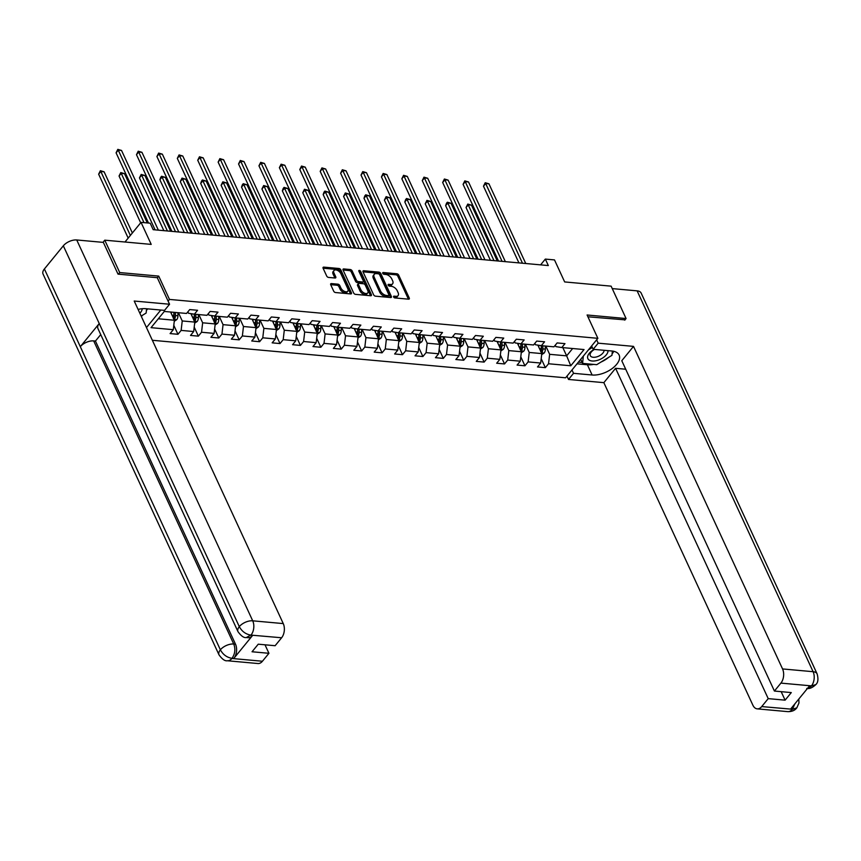 <?xml version="1.0" encoding="UTF-8"?>
<svg xmlns="http://www.w3.org/2000/svg" width="861" height="861" viewBox="0 0 861 861"><rect width="100%" height="100%" fill="white"/><g stroke="black" fill="none" stroke-linecap="round" stroke-linejoin="round"><path stroke-width="1.29" d="M393.617 296.97A1.152 0.667 39.3 0 0 394.93 297.938L408.577 299.176A1.647 0.947 39.3 0 0 409.266 298.95A1.647 0.947 39.3 0 0 409.266 298.024L398.697 275.143A1.647 0.947 39.3 0 0 396.824 273.755L383.177 272.517A1.152 0.667 39.3 0 0 383.995 274.293L385.76 274.455A5.284 3.035 39.3 0 1 391.755 278.899L392.638 280.804A5.284 3.035 39.3 0 1 392.616 283.775A5.284 3.035 39.3 0 1 390.41 284.496L388.645 284.334A1.152 0.667 39.3 0 0 389.463 286.121L391.228 286.282A5.284 3.035 39.3 0 1 397.222 290.717L398.094 292.622A5.284 3.035 39.3 0 1 398.083 295.603A5.284 3.035 39.3 0 1 395.866 296.324L394.101 296.162A1.152 0.667 39.3 0 0 393.617 296.97M331.42 283.592A1.647 0.947 39.3 0 0 330.732 283.818A1.647 0.947 39.3 0 0 330.721 284.743L333.691 291.169A1.647 0.947 39.3 0 0 335.564 292.546L350.718 293.924A1.647 0.947 39.3 0 0 351.406 293.698A1.647 0.947 39.3 0 0 351.406 292.772L340.838 269.88A1.647 0.947 39.3 0 0 338.965 268.492L323.811 267.125A1.647 0.947 39.3 0 0 323.123 267.351A1.647 0.947 39.3 0 0 323.112 268.277L326.696 276.037A1.647 0.947 39.3 0 0 328.568 277.425L335.058 278.006A1.647 0.947 39.3 0 0 335.747 277.78A1.647 0.947 39.3 0 0 335.747 276.855L333.971 273.012A4.413 2.529 39.3 0 1 333.993 270.526A4.413 2.529 39.3 0 1 337.426 270.365A4.413 2.529 39.3 0 1 340.848 273.637L347.801 288.704A4.413 2.529 39.3 0 1 347.79 291.179A4.413 2.529 39.3 0 1 344.357 291.341A4.413 2.529 39.3 0 1 340.934 288.08L339.772 285.561A1.647 0.947 39.3 0 0 337.899 284.173L331.42 283.592L330.646 284.539M624.774 320.141L626.076 318.538L611.116 286.153L564.665 281.934L554.495 259.914L545.336 259.086L548.328 265.565L153.183 229.683L150.191 223.203L141.032 222.375L124.985 242.016M157.326 277.802L158.715 276.101L119.722 272.56L104.762 240.176L151.213 244.395L141.032 222.375M158.715 276.101L169.488 299.424L597.868 338.319L565.591 377.807L152.354 340.278M626.076 318.538L587.094 314.997L597.868 338.319M373.631 294.796A1.647 0.947 39.3 0 0 375.504 296.173L390.657 297.551A1.647 0.947 39.3 0 0 391.346 297.325A1.647 0.947 39.3 0 0 391.357 296.399L380.777 273.507A1.647 0.947 39.3 0 0 378.905 272.119L363.751 270.752A1.647 0.947 39.3 0 0 363.062 270.978A1.647 0.947 39.3 0 0 363.051 271.904L373.631 294.796M370.682 295.743L355.528 294.365A1.647 0.947 39.3 0 1 353.656 292.977L343.087 270.085A1.647 0.947 39.3 0 1 343.087 269.159A1.647 0.947 39.3 0 1 343.776 268.933L350.266 269.525A1.647 0.947 39.3 0 1 352.138 270.914L356.422 280.191A1.647 0.947 39.3 0 0 358.294 281.579L362.599 281.977A1.647 0.947 39.3 0 0 363.288 281.751A1.647 0.947 39.3 0 0 363.299 280.815L358.833 271.15A1.152 0.667 39.3 0 1 360.63 271.323L371.382 294.591A1.647 0.947 39.3 0 1 371.371 295.517A1.647 0.947 39.3 0 1 370.682 295.743M102.986 242.35L104.762 240.176M119.722 272.56L118.42 274.164M146.478 327.567L160.803 310.046M168.099 301.113L169.488 299.424M177.958 334.294L181.133 330.398L193.693 331.539L190.518 335.435L198.364 336.145L201.549 332.249L214.109 333.39L210.923 337.286L218.78 337.996L221.955 334.1L234.526 335.241L231.34 339.137L239.186 339.847L242.371 335.962L254.931 337.092L251.746 340.988L259.602 341.709L262.777 337.813L275.348 338.954L272.162 342.85L280.008 343.561L283.194 339.664L295.753 340.805L292.568 344.701L300.424 345.412L303.599 341.516L316.17 342.656L312.984 346.552L320.83 347.263L324.016 343.367L336.576 344.508L333.39 348.404L341.247 349.114L344.422 345.229L356.992 346.37L353.806 350.255L361.652 350.976L364.838 347.08L377.398 348.221L374.212 352.117L382.069 352.827L385.254 348.931L397.814 350.072L394.629 353.968L402.474 354.678L405.66 350.782L418.22 351.923L415.034 355.819L422.891 356.529L426.077 352.633L438.636 353.774L435.451 357.67L443.297 358.391L446.482 354.495L459.042 355.636L455.856 359.521L463.713 360.242L466.899 356.346L479.459 357.487L476.273 361.383L484.119 362.094L487.304 358.198L499.864 359.338L496.679 363.234L504.535 363.945L507.721 360.049L520.281 361.19L517.095 365.086L524.941 365.796L528.127 361.9L540.686 363.041L537.501 366.937L545.357 367.658L548.543 363.762L570.778 365.774L584.038 349.555L561.792 347.532L564.977 343.647L557.132 342.926L553.946 346.822L541.386 345.681L544.572 341.785L536.715 341.074L533.54 344.97L520.97 343.83L524.155 339.934L516.309 339.223L513.124 343.119L500.564 341.978L503.75 338.082L495.893 337.372L492.718 341.268L480.147 340.127L483.333 336.231L475.487 335.51L472.302 339.406L459.742 338.265L462.927 334.38L455.071 333.659L451.885 337.555L439.325 336.414L442.511 332.518L434.665 331.808L431.479 335.704L418.92 334.563L422.105 330.667L414.249 329.957L411.063 333.853L398.503 332.712L401.689 328.816L393.843 328.106L390.657 332.002L378.097 330.861L381.283 326.965L373.426 326.244L370.241 330.14L357.681 328.999L360.867 325.103L353.021 324.393L349.835 328.289L337.275 327.148L340.461 323.252L332.604 322.541L329.419 326.437L316.859 325.297L320.044 321.401L312.199 320.69L309.013 324.586L296.453 323.445L299.639 319.549L291.782 318.839L288.596 322.735L276.037 321.594L279.222 317.698L271.376 316.977L268.191 320.873L255.631 319.732L258.817 315.836L250.96 315.126L247.774 319.022L235.214 317.881L238.4 313.985L230.554 313.275L227.369 317.171L214.809 316.03L217.994 312.134L210.138 311.424L206.952 315.32L194.392 314.179L197.578 310.283L189.732 309.573L186.546 313.458L164.3 311.445L151.041 327.664L173.287 329.688L170.101 333.584L177.958 334.294L173.793 325.297M190.884 313.63L194.79 322.089L182.231 320.949L178.431 312.726M187.859 311.854L188.516 313.264L194.392 314.179M182.231 320.949L181.133 330.398M194.79 322.089L193.693 331.539M211.3 315.481L215.207 323.94L202.647 322.8L198.848 314.577M208.276 313.705L208.922 315.115L214.809 316.03M202.647 322.8L201.549 332.249M215.207 323.94L214.109 333.39M231.706 317.343L235.613 325.792L223.053 324.651L219.254 316.428M228.682 315.556L229.338 316.966L235.214 317.881M223.053 324.651L221.955 334.1M235.613 325.792L234.526 335.241M252.122 319.194L256.029 327.643L243.469 326.502L239.67 318.29M249.098 317.418L249.744 318.828L255.631 319.732M243.469 326.502L242.371 335.962M256.029 327.643L254.931 337.092M272.528 321.045L276.435 329.505L263.875 328.364L260.076 320.141M269.504 319.27L270.16 320.679L276.037 321.594M263.875 328.364L262.777 337.813M276.435 329.505L275.348 338.954M292.944 322.897L296.851 331.356L284.291 330.215L280.492 321.992M289.92 321.121L290.566 322.531L296.453 323.445M284.291 330.215L283.194 339.664M296.851 331.356L295.753 340.805M313.35 324.748L317.257 333.207L304.697 332.066L300.898 323.844M310.326 322.972L310.982 324.382L316.859 325.297M304.697 332.066L303.599 341.516M317.257 333.207L316.17 342.656M333.767 326.61L337.673 335.058L325.114 333.917L321.314 325.706M330.742 324.823L331.388 326.233L337.275 327.148M325.114 333.917L324.016 343.367M337.673 335.058L336.576 344.508M354.172 328.461L358.079 336.909L345.519 335.768L341.72 327.557M351.148 326.685L351.805 328.095L357.681 328.999M345.519 335.768L344.422 345.229M358.079 336.909L356.992 346.37M374.589 330.312L378.496 338.771L365.936 337.63L362.137 329.408M371.565 328.536L372.21 329.946L378.097 330.861M365.936 337.63L364.838 347.08M378.496 338.771L377.398 348.221M394.995 332.163L398.901 340.622L386.341 339.482L382.542 331.259M391.97 330.387L392.627 331.797L398.503 332.712M386.341 339.482L385.254 348.931M398.901 340.622L397.814 350.072M415.411 334.014L419.318 342.474L406.758 341.333L402.959 333.11M412.387 332.238L413.032 333.648L418.92 334.563M406.758 341.333L405.66 350.782M419.318 342.474L418.22 351.923M435.817 335.876L439.723 344.325L427.164 343.184L423.364 334.972M432.792 334.09L433.449 335.499L439.325 336.414M427.164 343.184L426.077 352.633M439.723 344.325L438.636 353.774M456.233 337.727L460.14 346.187L447.58 345.046L443.781 336.823M453.209 335.951L453.855 337.361L459.742 338.265M447.58 345.046L446.482 354.495M460.14 346.187L459.042 355.636M476.639 339.578L480.546 348.038L467.986 346.897L464.187 338.674M473.615 337.803L474.271 339.212L480.147 340.127M467.986 346.897L466.899 356.346M480.546 348.038L479.459 357.487M497.055 341.43L500.962 349.889L488.402 348.748L484.603 340.525M494.031 339.654L494.677 341.064L500.564 341.978M488.402 348.748L487.304 358.198M500.962 349.889L499.864 359.338M517.461 343.281L521.368 351.74L508.808 350.599L505.009 342.377M514.437 341.505L515.093 342.915L520.97 343.83M508.808 350.599L507.721 360.049M521.368 351.74L520.281 361.19M537.877 345.143L541.784 353.591L529.224 352.45L525.425 344.239M534.853 343.356L535.499 344.766L541.386 345.681M529.224 352.45L528.127 361.9M541.784 353.591L540.686 363.041M562.846 347.629L566.646 355.851L549.63 354.312L545.831 346.09M555.259 345.218L555.915 346.628L561.792 347.532M549.63 354.312L548.543 363.762M572.63 348.522L566.646 355.851L570.778 365.774M545.336 259.086L540.611 264.865M158.306 318.774L174.385 320.238L170.586 312.016M174.385 320.238L173.287 329.688M541.192 358.65L545.357 367.658M520.787 356.798L524.941 365.796M500.37 354.947L504.535 363.945M479.964 353.096L484.119 362.094M459.548 351.245L463.713 360.242M439.142 349.383L443.297 358.391M418.726 347.532L422.891 356.529M398.32 345.681L402.474 354.678M377.904 343.83L382.069 352.827M357.498 341.978L361.652 350.976M337.081 340.117L341.247 349.114M316.676 338.265L320.83 347.263M296.259 336.414L300.424 345.412M275.854 334.563L280.008 343.561M255.437 332.701L259.602 341.709M235.031 330.85L239.186 339.847M214.615 328.999L218.78 337.996M194.209 327.148L198.364 336.145M393.811 297.282L394.995 297.389A5.284 3.035 39.3 0 0 397.212 296.668L398.083 295.603M392.616 283.775L391.744 284.84A5.284 3.035 39.3 0 1 389.538 285.561L388.343 285.454M408.426 299.165A1.647 0.947 39.3 0 0 408.394 299.09L397.825 276.209A1.647 0.947 39.3 0 0 395.952 274.82L382.887 273.637M390.517 297.54A1.647 0.947 39.3 0 0 390.485 297.465L379.905 274.584A1.647 0.947 39.3 0 0 378.033 273.195L363.019 271.828M388.419 295.646A1.152 0.667 39.3 0 0 388.903 294.839L379.626 274.745A1.152 0.667 39.3 0 0 378.313 273.776L376.451 273.604A5.284 3.035 39.3 0 0 374.244 274.336A5.284 3.035 39.3 0 0 374.223 277.307L380.573 291.04A5.284 3.035 39.3 0 0 386.557 295.474L388.419 295.646L387.547 296.711A1.152 0.667 39.3 0 0 388.031 296.55L388.903 295.484M374.244 274.336L373.373 275.402A5.284 3.035 39.3 0 0 373.351 278.372L374.223 277.307M387.547 296.711L385.685 296.539A5.284 3.035 39.3 0 1 379.701 292.105L373.351 278.372M343.055 270.01L349.394 270.591L350.266 269.525M363.288 281.751L362.416 282.817A1.647 0.947 39.3 0 1 361.728 283.043L357.423 282.645A1.647 0.947 39.3 0 1 355.55 281.256L351.266 271.979A1.647 0.947 39.3 0 0 349.394 270.591M370.542 295.732A1.647 0.947 39.3 0 0 370.51 295.657L359.758 272.388A1.152 0.667 39.3 0 0 359.048 271.624M360.877 289.823A4.413 2.529 39.3 0 0 364.3 293.095A4.413 2.529 39.3 0 0 367.733 292.934A4.413 2.529 39.3 0 0 367.744 290.448L365.29 285.142A1.647 0.947 39.3 0 0 363.428 283.753L359.123 283.366A1.647 0.947 39.3 0 0 358.434 283.592A1.647 0.947 39.3 0 0 358.424 284.517L360.877 289.823L360.006 290.889A4.413 2.529 39.3 0 0 363.417 294.161A4.413 2.529 39.3 0 0 366.861 293.999L367.733 292.934M358.434 283.592L357.552 284.657A1.647 0.947 39.3 0 0 357.552 285.583L358.424 284.517M360.006 290.889L357.552 285.583M347.79 291.179L346.918 292.256A4.413 2.529 39.3 0 1 343.485 292.406A4.413 2.529 39.3 0 1 340.063 289.145L338.9 286.627A1.647 0.947 39.3 0 0 337.028 285.239L330.689 284.668M333.993 270.526L333.121 271.592A4.413 2.529 39.3 0 0 333.099 274.078L333.971 273.012M334.907 277.995A1.647 0.947 39.3 0 0 334.875 277.92L333.099 274.078M350.567 293.913A1.647 0.947 39.3 0 0 350.535 293.838L339.966 270.957A1.647 0.947 39.3 0 0 338.093 269.568L323.079 268.201M541.666 354.657L544.174 352.999A4.456 2.787 -84.8 0 0 545.347 349.135L545.304 346.036M538.782 347.101L538.76 345.272M497.26 260.926L471.494 205.155L468.223 204.864L466.038 207.533L490.426 260.302M540.697 351.665L542.258 351.815A4.456 2.787 -84.8 0 0 542.86 348.909L542.817 345.81M541.44 345.691L541.483 349.146A2.271 1.421 95.2 0 1 541.397 349.943L542.258 351.815M541.246 345.659L541.289 348.77A4.456 2.787 95.2 0 1 540.794 351.449M466.038 207.533L467.771 204.068L468.223 204.864L493.988 260.625M467.771 204.068L471.494 205.155M522.487 263.218L485.669 183.522L488.94 183.813L525.759 263.509M518.925 262.896L483.484 186.191L485.669 183.522L485.217 182.726L488.94 183.813M483.484 186.191L485.217 182.726M594.187 349.394A10.935 5.79 155.2 0 0 588.644 359.683A10.935 5.79 155.2 0 0 600.289 359.295A10.935 5.79 155.2 0 0 608.017 350.653M594.456 349.426A7.491 3.971 155.2 0 0 590.302 355.668A7.491 3.971 155.2 0 0 590.829 356.379A7.491 3.971 155.2 0 0 598.718 356.142A7.491 3.971 155.2 0 0 604.099 350.298M612.375 351.062L611.934 355.345L596.716 364.677L582.585 363.396L583.338 356.088M580.701 359.317L582.585 363.396M588.429 349.857L592.325 347.478M139.869 313.264A10.935 5.79 155.2 0 0 142.226 308.712M146.574 308.755L146.133 313.049L141.172 316.095M593.616 364.397A18.931 10.031 155.2 0 1 587.396 364.773L592.12 374.998A18.931 10.031 155.2 0 0 612.096 368.594A18.931 10.031 155.2 0 0 619.124 355.055A18.931 10.031 155.2 0 0 611.751 350.987L593.164 349.308L598.18 343.173L633.513 346.38L782.552 668.932L813.107 671.698L637.129 290.857L612.246 288.596M592.12 374.998L573.544 373.319L568.529 379.453L603.852 382.661L615.583 368.304L768.216 698.626L761.716 706.58L792.55 709.26L790.721 708.926L809.48 685.98L811.514 686.056M625.699 369.229L615.583 368.304M781.175 691.663L785.092 700.165L791.291 692.588L774.416 691.049L621.782 360.727L633.513 346.38M591.625 345.961L593.164 349.308M596.641 339.815L598.18 343.173M566.979 376.106L568.529 379.453M571.995 369.972L573.544 373.319M603.852 382.661L752.891 705.213A10.095 6.307 -84.8 0 0 757.217 708.861A10.095 6.307 -84.8 0 0 761.716 706.58M637.129 290.857A10.343 5.478 -24.8 0 1 641.154 293.084L817.132 673.926A10.343 5.478 -24.8 0 0 813.107 671.698A10.095 6.307 95.2 0 1 811.46 685.873L780.905 683.107A10.095 6.307 -84.8 0 0 782.552 668.932M774.416 691.049L780.905 683.107M785.092 700.165L768.216 698.626M625.011 319.851L587.923 316.794M600.956 362.072A18.931 10.031 155.2 0 0 608.662 357.347M612.074 353.914A18.931 10.031 155.2 0 0 613.785 351.31M587.396 364.773L577.01 363.826M578.409 362.115L582.154 362.459M794.875 703.846L792.486 709.087M798.814 699.024L798.976 702.974L796.845 707.807L792.572 709.26M817.132 673.926C818.52 679.06 818.068 682.633 815.776 684.646L811.46 685.873M237.991 631.662A10.343 5.478 -24.8 0 1 239.304 626.647C241.93 631.436 245.751 634.245 250.777 635.084L246.343 637.538C243.975 638.023 241.198 636.075 237.991 631.662L97.939 328.547A10.343 5.478 -24.8 0 1 99.241 323.532L63.327 245.805A10.343 5.478 -24.8 0 1 76.737 239.971L103.363 242.393L118.022 274.132L157.283 277.694L169.552 304.245L164.537 310.38L145.95 308.701A18.931 10.031 155.2 0 0 138.094 309.422M169.552 304.245L134.219 301.038L283.258 623.59A10.095 6.307 95.2 0 1 281.622 637.764L275.122 645.718L258.246 644.189L252.047 651.766L268.933 653.295L262.433 661.248A10.095 6.307 95.2 0 1 257.923 663.53L227.379 660.753A10.095 6.307 -84.8 0 0 231.878 658.471L262.433 661.248M141.398 316.579L142.431 315.32M146.402 310.466L147.715 308.851M227.379 660.753C224.99 661.226 222.203 659.268 219.028 654.877L43.05 274.035A10.343 5.478 -24.8 0 1 44.395 268.966L80.31 346.682A10.343 5.478 -24.8 0 1 93.677 340.902L233.74 644.028L235.505 644.189A10.095 6.307 95.2 0 1 233.858 658.364L252.617 635.418A10.095 6.307 95.2 0 1 248.108 637.7L246.343 637.538M63.327 245.805L44.395 268.966M76.737 239.971L252.714 620.813A10.343 5.478 -24.8 0 0 239.304 626.647L99.241 323.532L80.31 346.682L220.373 649.807C222.988 654.597 226.798 657.417 231.813 658.288L231.878 658.471M268.933 653.295L265.005 644.803M100.726 334.595L95.442 341.064L235.505 644.189M95.442 341.064L93.677 340.902M521.249 352.795L523.757 351.137A4.456 2.787 -84.8 0 0 524.93 347.284L524.887 344.185M518.365 345.239L518.344 343.421M476.843 259.075L451.078 203.304L447.806 203.013L445.632 205.671L470.009 258.451M520.281 349.814L521.852 349.953A4.456 2.787 -84.8 0 0 522.444 347.058L522.401 343.959M521.023 343.83L521.066 347.295A2.271 1.421 95.2 0 1 520.991 348.092L521.852 349.953M520.83 343.808L520.873 346.918A4.456 2.787 95.2 0 1 520.378 349.588M445.632 205.671L446.482 203.282L447.354 202.217L447.806 203.013L473.572 258.774M447.354 202.217L451.078 203.304M500.833 350.944L503.341 349.286A4.456 2.787 -84.8 0 0 504.514 345.433L504.481 342.334M497.959 343.388L497.938 341.569M456.438 257.213L430.672 201.452L427.4 201.151L425.216 203.82L449.603 256.6M499.875 347.962L501.436 348.102A4.456 2.787 -84.8 0 0 502.038 345.207L501.995 342.108M500.618 341.978L500.661 345.444A2.271 1.421 95.2 0 1 500.575 346.24L501.436 348.102M500.424 341.957L500.467 345.057A4.456 2.787 95.2 0 1 499.972 347.736M425.216 203.82L426.948 200.365L427.4 201.151L453.166 256.922M426.948 200.365L430.672 201.452M502.081 261.357L465.252 181.66L468.524 181.962L505.353 261.658M498.519 261.034L463.078 184.329L465.252 181.66L464.8 180.875L468.524 181.962M463.078 184.329L464.8 180.875M481.665 259.505L444.846 179.809L448.118 180.11L484.937 259.807M478.103 259.183L442.662 182.478L444.846 179.809L444.394 179.013L448.118 180.11M442.662 182.478L444.394 179.013M480.427 349.092L482.935 347.435A4.456 2.787 -84.8 0 0 484.108 343.571L484.065 340.482M477.543 341.537L477.521 339.718M436.021 255.362L410.256 199.601L406.984 199.3L404.81 201.969L429.187 254.748M479.459 346.111L481.03 346.251A4.456 2.787 -84.8 0 0 481.622 343.345L481.579 340.256M480.201 340.127L480.244 343.582A2.271 1.421 95.2 0 1 480.169 344.389L481.03 346.251M480.007 340.106L480.051 343.205A4.456 2.787 95.2 0 1 479.555 345.885M404.81 201.969L405.66 199.569L406.532 198.504L406.984 199.3L432.749 255.071M406.532 198.504L410.256 199.601M460.011 347.241L462.518 345.584A4.456 2.787 -84.8 0 0 463.692 341.72L463.659 338.621M457.137 339.686L457.116 337.867M415.615 253.511L389.85 197.75L386.578 197.449L384.393 200.118L408.781 252.886M459.053 344.249L460.613 344.4A4.456 2.787 -84.8 0 0 461.205 341.494L461.173 338.395M459.785 338.276L459.839 341.731A2.271 1.421 95.2 0 1 459.752 342.538L460.613 344.4M459.602 338.244L459.645 341.354A4.456 2.787 95.2 0 1 459.15 344.034M384.393 200.118L386.126 196.652L386.578 197.449L412.344 253.209M386.126 196.652L389.85 197.75M439.605 345.39L442.113 343.733A4.456 2.787 -84.8 0 0 443.286 339.869L443.243 336.769M436.721 337.824L436.699 336.005M395.199 251.66L369.434 195.888L366.162 195.598L363.988 198.267L388.365 251.035M438.636 342.398L440.208 342.538A4.456 2.787 -84.8 0 0 440.8 339.643L440.757 336.543M439.379 336.425L439.422 339.88A2.271 1.421 95.2 0 1 439.347 340.676L440.208 342.538M439.185 336.393L439.228 339.503A4.456 2.787 95.2 0 1 438.733 342.183M363.988 198.267L364.838 195.867L365.71 194.801L366.162 195.598L391.927 251.358M365.71 194.801L369.434 195.888M461.259 257.654L424.43 177.958L427.702 178.259L464.531 257.956M457.697 257.331L422.256 180.627L424.43 177.958L423.978 177.162L427.702 178.259M422.256 180.627L423.978 177.162M440.843 255.803L404.024 176.107L407.296 176.397L444.115 256.094M437.28 255.48L401.839 178.776L404.024 176.107L403.572 175.31L407.296 176.397M401.839 178.776L403.572 175.31M420.437 253.952L383.608 174.256L386.88 174.546L423.709 254.243M416.875 253.629L381.434 176.925L383.608 174.256L383.156 173.459L386.88 174.546M381.434 176.925L383.156 173.459M419.189 343.528L421.696 341.871A4.456 2.787 -84.8 0 0 422.869 338.018L422.837 334.918M416.315 335.973L416.293 334.154M374.793 249.808L349.028 194.037L345.756 193.747L343.571 196.405L367.959 249.184M418.22 340.547L419.791 340.687A4.456 2.787 -84.8 0 0 420.383 337.792L420.351 334.692M418.963 334.563L419.016 338.029A2.271 1.421 95.2 0 1 418.93 338.825L419.791 340.687M418.78 334.542L418.823 337.652A4.456 2.787 95.2 0 1 418.328 340.321M343.571 196.405L345.304 192.95L345.756 193.747L371.521 249.507M345.304 192.95L349.028 194.037M400.021 252.09L363.202 172.394L366.474 172.695L403.292 252.391M396.458 251.767L361.017 175.063L363.202 172.394L362.75 171.608L366.474 172.695M361.017 175.063L362.75 171.608M398.783 341.677L401.291 340.02A4.456 2.787 -84.8 0 0 402.464 336.167L402.421 333.067M395.899 334.122L395.877 332.303M354.377 247.946L328.611 192.186L325.34 191.885L323.166 194.554L347.543 247.333M397.814 338.696L399.386 338.836A4.456 2.787 -84.8 0 0 399.978 335.941L399.935 332.841M398.557 332.712L398.6 336.177A2.271 1.421 95.2 0 1 398.525 336.974L399.386 338.836M398.363 332.69L398.406 335.79A4.456 2.787 95.2 0 1 397.911 338.47M323.166 194.554L324.016 192.164L324.888 191.099L325.34 191.885L351.105 247.656M324.888 191.099L328.611 192.186M379.615 250.239L342.786 170.543L346.057 170.844L382.887 250.54M376.053 249.916L340.612 173.212L342.786 170.543L342.334 169.746L346.057 170.844M340.612 173.212L342.334 169.746M378.366 339.826L380.874 338.169A4.456 2.787 -84.8 0 0 382.047 334.305L382.015 331.216M375.493 332.271L375.471 330.452M333.971 246.095L308.206 190.335L304.934 190.033L302.749 192.703L327.137 245.471M377.398 336.845L378.969 336.985A4.456 2.787 -84.8 0 0 379.561 334.079L379.529 330.99M378.14 330.861L378.194 334.316A2.271 1.421 95.2 0 1 378.108 335.123L378.969 336.985M377.957 330.839L378.001 333.939A4.456 2.787 95.2 0 1 377.505 336.619M302.749 192.703L304.482 189.237L304.934 190.033L330.699 245.805M304.482 189.237L308.206 190.335M359.198 248.388L322.38 168.691L325.652 168.993L362.47 248.689M355.636 248.065L320.195 171.361L322.38 168.691L321.928 167.895L325.652 168.993M320.195 171.361L321.928 167.895M357.961 337.975L360.468 336.317A4.456 2.787 -84.8 0 0 361.642 332.454L361.598 329.354M355.076 330.42L355.055 328.59M313.555 244.244L287.789 188.484L284.517 188.182L282.343 190.851L306.72 243.62M356.992 334.983L358.563 335.133A4.456 2.787 -84.8 0 0 359.155 332.228L359.112 329.128M357.735 329.01L357.778 332.464A2.271 1.421 95.2 0 1 357.702 333.261L358.563 335.133M357.541 328.977L357.584 332.088A4.456 2.787 95.2 0 1 357.089 334.768M282.343 190.851L283.194 188.451L284.065 187.386L284.517 188.182L310.283 243.943M284.065 187.386L287.789 188.484M338.793 246.537L301.963 166.84L305.235 167.131L342.065 246.827M335.23 246.214L299.789 169.509L301.963 166.84L301.511 166.044L305.235 167.131M299.789 169.509L301.511 166.044M337.544 336.124L340.052 334.466A4.456 2.787 -84.8 0 0 341.225 330.602L341.193 327.503M334.671 328.558L334.649 326.739M293.149 242.393L267.384 186.622L264.112 186.331L261.927 189L286.315 241.769M336.576 333.132L338.147 333.272A4.456 2.787 -84.8 0 0 338.739 330.376L338.707 327.277M337.318 327.158L337.372 330.613A2.271 1.421 95.2 0 1 337.286 331.41L338.147 333.272M337.135 327.126L337.178 330.237A4.456 2.787 95.2 0 1 336.673 332.916M261.927 189L263.66 185.535L264.112 186.331L289.877 242.092M263.66 185.535L267.384 186.622M318.376 244.685L281.558 164.989L284.83 165.28L321.648 244.976M314.814 244.363L279.373 167.647L281.558 164.989L281.106 164.193L284.83 165.28M279.373 167.647L281.106 164.193M317.139 334.262L319.646 332.604A4.456 2.787 -84.8 0 0 320.819 328.751L320.776 325.652M314.254 326.706L314.233 324.888M272.733 240.542L246.967 184.771L243.695 184.469L241.521 187.138L265.898 239.918M316.17 331.281L317.741 331.42A4.456 2.787 -84.8 0 0 318.333 328.525L318.29 325.426M316.913 325.297L316.956 328.762A2.271 1.421 95.2 0 1 316.88 329.559L317.741 331.42M316.719 325.275L316.762 328.375A4.456 2.787 95.2 0 1 316.267 331.055M241.521 187.138L242.371 184.749L243.243 183.684L243.695 184.469L269.461 240.241M243.243 183.684L246.967 184.771M297.971 242.824L261.141 163.127L264.413 163.429L301.242 243.125M294.408 242.501L258.957 165.796L261.141 163.127L260.689 162.342L264.413 163.429M258.957 165.796L260.689 162.342M296.722 332.411L299.23 330.753A4.456 2.787 -84.8 0 0 300.403 326.9L300.371 323.801M293.849 324.855L293.827 323.036M252.327 238.68L226.561 182.919L223.29 182.618L221.105 185.287L245.493 238.066M295.753 329.429L297.325 329.569A4.456 2.787 -84.8 0 0 297.917 326.674L297.884 323.575M296.496 323.445L296.55 326.9A2.271 1.421 95.2 0 1 296.464 327.707L297.325 329.569M296.313 323.424L296.356 326.523A4.456 2.787 95.2 0 1 295.85 329.203M221.105 185.287L222.838 181.822L223.29 182.618L249.055 238.389M222.838 181.822L226.561 182.919M277.554 240.972L240.736 161.276L244.007 161.577L280.826 241.274M273.992 240.649L238.551 163.945L240.736 161.276L240.284 160.48L244.007 161.577M238.551 163.945L240.284 160.48M276.316 330.559L278.824 328.902A4.456 2.787 -84.8 0 0 279.997 325.038L279.954 321.949M273.432 323.004L273.411 321.185M231.91 236.829L206.145 181.068L202.873 180.767L200.699 183.436L225.076 236.205M275.348 327.578L276.919 327.718A4.456 2.787 -84.8 0 0 277.511 324.812L277.468 321.723M276.09 321.594L276.133 325.049A2.271 1.421 95.2 0 1 276.058 325.856L276.919 327.718M275.897 321.573L275.94 324.672A4.456 2.787 95.2 0 1 275.445 327.352M200.699 183.436L201.549 181.036L202.421 179.971L202.873 180.767L228.639 236.538M202.421 179.971L206.145 181.068M257.148 239.121L220.319 159.425L223.591 159.726L260.42 239.423M253.586 238.798L218.134 162.094L220.319 159.425L219.867 158.628L223.591 159.726M218.134 162.094L219.867 158.628M255.9 328.708L258.408 327.051A4.456 2.787 -84.8 0 0 259.581 323.187L259.548 320.088M253.026 321.153L253.005 319.323M211.505 234.978L185.739 179.206L182.467 178.916L180.283 181.585L204.67 234.353M254.931 325.716L256.503 325.867A4.456 2.787 -84.8 0 0 257.095 322.961L257.062 319.861M255.674 319.743L255.728 323.198A2.271 1.421 95.2 0 1 255.642 323.994L256.503 325.867M255.491 319.711L255.523 322.821A4.456 2.787 95.2 0 1 255.028 325.501M180.283 181.585L182.015 178.119L182.467 178.916L208.233 234.676M182.015 178.119L185.739 179.206M236.732 237.27L199.913 157.574L203.185 157.864L240.004 237.561M233.17 236.947L197.729 160.243L199.913 157.574L199.461 156.777L203.185 157.864M197.729 160.243L199.461 156.777M235.494 326.846L238.002 325.2A4.456 2.787 -84.8 0 0 239.175 321.336L239.132 318.236M232.61 319.291L232.588 317.472M191.088 233.127L165.323 177.355L162.051 177.065L159.877 179.734L184.254 232.502M234.526 323.865L236.097 324.005A4.456 2.787 -84.8 0 0 236.689 321.11L236.646 318.01M235.268 317.892L235.311 321.347A2.271 1.421 95.2 0 1 235.236 322.143L236.097 324.005M235.075 317.86L235.118 320.97A4.456 2.787 95.2 0 1 234.622 323.639M159.877 179.734L160.727 177.334L161.599 176.268L162.051 177.065L187.816 232.825M161.599 176.268L165.323 177.355M216.326 235.419L179.497 155.723L182.769 156.013L219.598 235.71M212.764 235.096L177.312 158.381L179.497 155.723L179.045 154.926L182.769 156.013M177.312 158.381L179.045 154.926M215.078 324.995L217.585 323.338A4.456 2.787 -84.8 0 0 218.759 319.485L218.726 316.385M212.204 317.44L212.172 315.621M170.682 231.265L144.917 175.504L141.645 175.203L139.46 177.872L163.848 230.651M214.109 322.014L215.68 322.154A4.456 2.787 -84.8 0 0 216.272 319.259L216.24 316.159M214.852 316.03L214.906 319.496A2.271 1.421 95.2 0 1 214.819 320.292L215.68 322.154M214.669 316.009L214.701 319.108A4.456 2.787 95.2 0 1 214.206 321.788M139.46 177.872L141.193 174.417L141.645 175.203L167.411 230.974M141.193 174.417L144.917 175.504M195.91 233.557L159.091 153.861L162.352 154.162L199.182 233.858M192.347 233.234L156.906 156.53L159.091 153.861L158.639 153.075L162.352 154.162M156.906 156.53L158.639 153.075M194.672 323.144L197.18 321.487A4.456 2.787 -84.8 0 0 198.353 317.623L198.31 314.534M191.788 315.589L191.766 313.77M147.274 222.934L124.501 173.653L121.229 173.352L119.055 176.021L140.677 222.816M193.703 320.163L195.275 320.303A4.456 2.787 -84.8 0 0 195.867 317.397L195.824 314.308M194.446 314.179L194.489 317.634A2.271 1.421 95.2 0 1 194.414 318.441L195.275 320.303M194.252 314.157L194.295 317.257A4.456 2.787 95.2 0 1 193.8 319.937M119.055 176.021L120.777 172.555L121.229 173.352L144.002 222.644M120.777 172.555L124.501 173.653M175.504 231.706L138.675 152.01L141.947 152.311L178.776 232.007M171.942 231.383L136.49 154.679L138.675 152.01L138.223 151.213L141.947 152.311M136.49 154.679L138.223 151.213M174.256 321.293L176.763 319.635A4.456 2.787 -84.8 0 0 177.936 315.772L177.904 312.683M171.382 313.738L171.361 312.08M132.368 232.987L104.095 171.802L100.823 171.5L98.638 174.17L128.181 238.099M173.287 318.312L174.858 318.452A4.456 2.787 -84.8 0 0 175.45 315.546L175.418 312.457M174.03 312.328L174.083 315.783A2.271 1.421 95.2 0 1 173.997 316.59L174.858 318.452M173.847 312.306L173.879 315.406A4.456 2.787 95.2 0 1 173.384 318.086M98.638 174.17L100.371 170.704L100.823 171.5L130.355 235.43M100.371 170.704L104.095 171.802M155.088 229.855L118.269 150.158L121.53 150.46L158.359 230.156M148.533 223.053L116.084 152.827L118.269 150.158L117.817 149.362L121.53 150.46M116.084 152.827L117.817 149.362M394.995 297.389L395.866 296.324M388.096 285.002L388.645 284.334M389.538 285.561L390.41 284.496M382.628 273.174L383.177 272.517M395.952 274.82L396.824 273.755M397.825 276.209L398.697 275.143M408.394 299.09L409.266 298.024M393.563 296.83L394.101 296.162M362.976 271.699L363.751 270.752M378.033 273.195L378.905 272.119M379.905 274.584L380.777 273.507M390.485 297.465L391.357 296.399M379.701 292.105L380.573 291.04M385.685 296.539L386.557 295.474M343.001 269.88L343.776 268.933M351.266 271.979L352.138 270.914M355.55 281.256L356.422 280.191M357.423 282.645L358.294 281.579M361.728 283.043L362.599 281.977M359.758 272.388L360.63 271.323M370.51 295.657L371.382 294.591M337.028 285.239L337.899 284.173M338.9 286.627L339.772 285.561M340.063 289.145L340.934 288.08M334.875 277.92L335.747 276.855M323.036 268.072L323.811 267.125M338.093 269.568L338.965 268.492M339.966 270.957L340.838 269.88M350.535 293.838L351.406 292.772M541.418 352.806L544.087 353.042M542.86 348.909L545.347 349.135M539.481 348.608L541.289 348.77M796.823 707.828C794.918 710.443 791.905 711.713 787.772 711.638A10.095 6.307 -84.8 0 0 792.271 709.356M807.478 688.423L811.245 686.142M233.858 658.364L231.824 658.299M281.622 637.764L250.788 635.095M250.852 635.257L252.617 635.418M251.068 634.987A10.095 6.307 95.2 0 0 252.714 620.813L283.258 623.59M219.028 654.877A10.343 5.478 -24.8 0 1 220.373 649.807A10.343 5.478 -24.8 0 1 233.74 644.028C235.645 649.011 235.096 653.736 232.093 658.202M521.002 350.954L523.682 351.191M522.444 347.058L524.93 347.284M519.065 346.746L520.873 346.918M500.596 349.092L503.265 349.34M502.038 345.207L504.514 345.433M498.659 344.895L500.467 345.057M480.18 347.241L482.86 347.489M481.622 343.345L484.108 343.571M478.242 343.044L480.051 343.205M459.774 345.39L462.443 345.638M461.205 341.494L463.692 341.72M457.837 341.193L459.645 341.354M439.358 343.539L442.037 343.776M440.8 339.643L443.286 339.869M437.42 339.331L439.228 339.503M418.952 341.688L421.621 341.925M420.383 337.792L422.869 338.018M417.015 337.48L418.823 337.652M398.535 339.826L401.215 340.073M399.978 335.941L402.464 336.167M396.598 335.629L398.406 335.79M378.13 337.975L380.799 338.222M379.561 334.079L382.047 334.305M376.182 333.777L378.001 333.939M357.713 336.124L360.393 336.371M359.155 332.228L361.642 332.454M355.776 331.926L357.584 332.088M337.308 334.272L339.977 334.509M338.739 330.376L341.225 330.602M335.36 330.064L337.178 330.237M316.891 332.421L319.571 332.658M318.333 328.525L320.819 328.751M314.954 328.213L316.762 328.375M296.485 330.559L299.154 330.807M297.917 326.674L300.403 326.9M294.537 326.362L296.356 326.523M276.069 328.708L278.749 328.956M277.511 324.812L279.997 325.038M274.132 324.511L275.94 324.672M255.663 326.857L258.332 327.105M257.095 322.961L259.581 323.187M253.715 322.66L255.523 322.821M235.247 325.006L237.927 325.243M236.689 321.11L239.175 321.336M233.309 320.798L235.118 320.97M214.841 323.155L217.51 323.392M216.272 319.259L218.759 319.485M212.893 318.947L214.701 319.108M194.425 321.293L197.104 321.54M195.867 317.397L198.353 317.623M192.487 317.096L194.295 317.257M174.019 319.442L176.688 319.689M175.45 315.546L177.936 315.772M172.071 315.244L173.879 315.406M757.217 708.861L787.772 711.638M815.754 684.667C812.397 687.756 809.394 689.004 806.735 688.423"/></g></svg>
